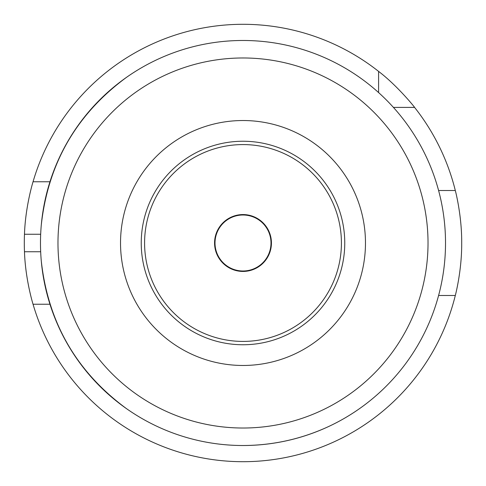<?xml version="1.0" encoding="UTF-8"?>
<svg xmlns="http://www.w3.org/2000/svg" width="486" height="486" viewBox="0 0 486 486"><rect width="100%" height="100%" fill="white"/><g stroke="black" fill="none" stroke-linecap="round" stroke-linejoin="round"><path stroke-width="0.73" d="M41.292 224.957C48.126 163.296 76.533 114.089 126.518 77.335M126.518 408.665C76.533 371.912 48.126 322.704 41.292 261.043M328.232 426.708C301.18 439.144 272.768 445.413 243 445.516A202.516 202.516 0 0 0 418.385 141.742A202.516 202.516 0 0 0 67.615 141.742A202.516 202.516 0 0 0 243 445.516A202.516 202.516 0 0 0 418.385 141.742A202.516 202.516 0 0 0 67.615 141.742A202.516 202.516 0 0 0 243 445.516M243 365.472A122.472 122.472 0 0 0 349.063 181.764A122.472 122.472 0 0 0 136.937 181.764A122.472 122.472 0 0 0 243 365.472M243 344.756A101.756 101.756 0 0 0 331.124 192.122A101.756 101.756 0 0 0 154.876 192.122A101.756 101.756 0 0 0 243 344.756M243 341.415A98.415 98.415 0 0 0 328.232 193.793A98.415 98.415 0 0 0 157.768 193.793A98.415 98.415 0 0 0 243 341.415M243 271.431A28.431 28.431 0 0 0 267.622 228.785A28.431 28.431 0 0 0 218.378 228.785A28.431 28.431 0 0 0 243 271.431M438.597 190.512L455.309 190.512A218.7 218.7 0 0 0 414.594 107.406L393.423 107.406M378.594 92.577L378.594 71.406A218.7 218.7 0 0 0 33.048 181.764L49.961 181.764M49.961 304.236L33.048 304.236A218.7 218.7 0 0 0 455.309 295.488L438.597 295.488M378.594 71.406C397.341 85.615 415.062 107.679 414.594 107.406M243 270.994A27.994 27.994 0 0 0 267.245 229.003A27.994 27.994 0 0 0 218.755 229.003A27.994 27.994 0 0 0 243 270.994M33.048 304.236C33.2 304.837 25.393 279.881 24.476 251.748A218.7 218.7 0 0 1 24.476 234.252C25.393 206.119 33.2 181.163 33.048 181.764M455.309 190.512C455.163 189.868 461.894 214.879 461.7 243C461.894 271.121 455.163 296.132 455.309 295.488M243 428.02A185.02 185.02 0 0 0 403.234 150.49A185.02 185.02 0 0 0 82.766 150.49A185.02 185.02 0 0 0 243 428.02M40.672 251.748L24.476 251.748M40.672 234.252L24.476 234.252"/></g></svg>
